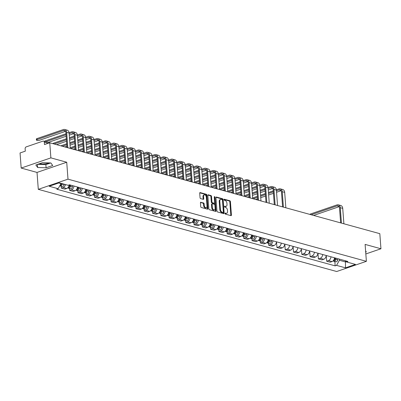 <?xml version="1.0" encoding="UTF-8"?>
<svg xmlns="http://www.w3.org/2000/svg" width="401" height="401" viewBox="0 0 401 401"><rect width="100%" height="100%" fill="white"/><g stroke="black" fill="none" stroke-linecap="round" stroke-linejoin="round"><path stroke-width="0.6" d="M225.011 213.497A0.551 0.341 71.1 0 0 225.417 214.119L230.956 215.648A0.782 0.486 71.1 0 0 231.156 215.643A0.782 0.486 71.1 0 0 231.422 215.046L230.415 201.638A0.782 0.486 71.1 0 0 229.838 200.751L224.294 199.227A0.551 0.341 71.1 0 0 224.375 200.269L225.091 200.465A2.511 1.554 71.1 0 1 226.941 203.307L227.021 204.425A2.511 1.554 71.1 0 1 226.169 206.34A2.511 1.554 71.1 0 1 225.532 206.35L224.816 206.149A0.551 0.341 71.1 0 0 224.896 207.192L225.613 207.392A2.511 1.554 71.1 0 1 227.462 210.234L227.542 211.352A2.511 1.554 71.1 0 1 226.69 213.267A2.511 1.554 71.1 0 1 226.054 213.272L225.337 213.076A0.551 0.341 71.1 0 0 225.011 213.497M48.917 162.901A6.231 1.905 -4.3 0 1 39.559 163.683M200.906 202.229A0.782 0.486 71.1 0 0 200.706 202.229A0.782 0.486 71.1 0 0 200.44 202.831L200.721 206.59A0.782 0.486 71.1 0 0 201.297 207.477L207.452 209.172A0.782 0.486 71.1 0 0 207.653 209.172A0.782 0.486 71.1 0 0 207.918 208.57L206.911 195.167A0.782 0.486 71.1 0 0 206.335 194.279L200.179 192.585A0.782 0.486 71.1 0 0 199.979 192.585A0.782 0.486 71.1 0 0 199.713 193.187L200.054 197.728A0.782 0.486 71.1 0 0 200.63 198.615L203.267 199.342A0.782 0.486 71.1 0 0 203.467 199.337A0.782 0.486 71.1 0 0 203.733 198.741L203.563 196.49A2.1 1.298 71.1 0 1 204.279 194.886A2.1 1.298 71.1 0 1 206.355 197.257L207.016 206.079A2.1 1.298 71.1 0 1 206.304 207.683A2.1 1.298 71.1 0 1 204.224 205.312L204.114 203.843A0.782 0.486 71.1 0 0 203.538 202.951L200.545 202.35M67.995 179.157L66.721 162.235L50.882 157.874L49.749 142.776L379.817 233.668L380.95 248.765L365.11 244.404L366.384 261.322L67.995 179.157L38.296 189.347L336.685 271.512L366.384 261.322M216.946 211.056A0.782 0.486 71.1 0 0 217.522 211.944L223.678 213.643A0.782 0.486 71.1 0 0 223.878 213.638A0.782 0.486 71.1 0 0 224.144 213.041L223.136 199.638A0.782 0.486 71.1 0 0 222.56 198.746L216.405 197.051A0.782 0.486 71.1 0 0 216.204 197.056A0.782 0.486 71.1 0 0 215.939 197.653L216.946 211.056M215.568 211.407L209.412 209.713A0.782 0.486 71.1 0 1 208.836 208.826L207.823 195.417A0.782 0.486 71.1 0 1 208.094 194.821A0.782 0.486 71.1 0 1 208.289 194.816L210.926 195.543A0.782 0.486 71.1 0 1 211.502 196.43L211.913 201.868A0.782 0.486 71.1 0 0 212.49 202.756L214.239 203.237A0.782 0.486 71.1 0 0 214.435 203.237A0.782 0.486 71.1 0 0 214.705 202.635L214.279 196.976A0.551 0.341 71.1 0 1 215.006 197.177L216.034 210.806A0.782 0.486 71.1 0 1 215.768 211.402A0.782 0.486 71.1 0 1 215.568 211.407M50.882 157.874L21.183 168.064L20.05 152.966L25.308 151.162L25.128 148.811A1.599 1.158 -74.6 0 1 26.205 146.886L43.012 141.117A1.599 1.158 -74.6 0 1 43.554 141.097L49.709 142.791M21.183 168.064L37.022 172.425L38.296 189.347M49.749 142.776L44.491 144.581L44.316 142.23A1.599 1.158 -74.6 0 0 43.554 141.097M365.827 253.953L380.95 248.765M330.97 256.805A3.674 2.662 105.4 0 1 328.499 260.6L332.008 261.567A3.674 2.662 -74.6 0 0 334.479 257.773M332.008 261.567L330.193 262.189L326.69 261.221L326.259 255.507M328.499 260.6L326.69 261.221M317.968 253.226L318.394 258.936L321.903 259.903L323.717 259.282A3.674 2.662 -74.6 0 0 326.188 255.487M322.68 254.525A3.674 2.662 105.4 0 1 320.209 258.314L318.394 258.936M309.677 250.941L310.103 256.655L313.612 257.622L315.427 257.001A3.674 2.662 -74.6 0 0 317.898 253.206M314.389 252.239A3.674 2.662 105.4 0 1 311.918 256.033L310.103 256.655M301.382 248.66L301.813 254.369L305.321 255.337L307.131 254.715A3.674 2.662 -74.6 0 0 309.607 250.921M306.098 249.953A3.674 2.662 105.4 0 1 303.627 253.748L301.813 254.369M293.091 246.374L293.522 252.089L297.031 253.056L298.84 252.435A3.674 2.662 -74.6 0 0 301.316 248.64M297.808 247.673A3.674 2.662 105.4 0 1 295.331 251.467L293.522 252.089M284.8 244.089L285.231 249.803L288.74 250.77L290.55 250.149A3.674 2.662 -74.6 0 0 293.021 246.354M289.517 245.387A3.674 2.662 105.4 0 1 287.041 249.181L285.231 249.803M276.51 241.808L276.941 247.522L280.444 248.49L282.259 247.868A3.674 2.662 -74.6 0 0 284.73 244.074M281.221 243.106A3.674 2.662 105.4 0 1 278.75 246.901L276.941 247.522M268.5 243.267L268.645 245.237L272.154 246.204L273.968 245.582A3.674 2.662 -74.6 0 0 276.439 241.788M272.931 240.821A3.674 2.662 105.4 0 1 270.459 244.615L268.645 245.237M260.209 240.986L260.354 242.956L263.863 243.923L265.678 243.302A3.674 2.662 -74.6 0 0 268.149 239.507M264.64 238.54A3.674 2.662 105.4 0 1 262.169 242.334L260.354 242.956M251.918 238.7L252.064 240.67L255.572 241.638L257.382 241.016A3.674 2.662 -74.6 0 0 259.858 237.222M256.349 236.254A3.674 2.662 105.4 0 1 253.878 240.049L252.064 240.67M243.623 236.42L243.773 238.389L247.282 239.357L249.091 238.735A3.674 2.662 -74.6 0 0 251.567 234.941M248.059 233.973A3.674 2.662 105.4 0 1 245.582 237.768L243.773 238.389M235.332 234.134L235.482 236.104L238.991 237.071L240.8 236.45A3.674 2.662 -74.6 0 0 243.272 232.655M239.768 231.688A3.674 2.662 105.4 0 1 237.292 235.482L235.482 236.104M227.041 231.853L227.192 233.823L230.695 234.791L232.51 234.169A3.674 2.662 -74.6 0 0 234.981 230.375M231.472 229.407A3.674 2.662 105.4 0 1 229.001 233.202L227.192 233.823M218.751 229.567L218.896 231.537L222.405 232.505L224.219 231.883A3.674 2.662 -74.6 0 0 226.69 228.089M223.182 227.121A3.674 2.662 105.4 0 1 220.71 230.916L218.896 231.537M210.46 227.287L210.605 229.257L214.114 230.224L215.928 229.603A3.674 2.662 -74.6 0 0 218.4 225.808M214.891 224.841A3.674 2.662 105.4 0 1 212.42 228.635L210.605 229.257M202.169 225.001L202.315 226.971L205.823 227.938L207.633 227.317A3.674 2.662 -74.6 0 0 210.109 223.522M206.6 222.555A3.674 2.662 105.4 0 1 204.129 226.349L202.315 226.971M193.873 222.72L194.024 224.69L197.533 225.658L199.342 225.036A3.674 2.662 -74.6 0 0 201.818 221.242M198.31 220.274A3.674 2.662 105.4 0 1 195.833 224.069L194.024 224.69M185.583 220.435L185.733 222.405L189.242 223.372L191.051 222.75A3.674 2.662 -74.6 0 0 193.523 218.956M190.019 217.989A3.674 2.662 105.4 0 1 187.543 221.783L185.733 222.405M177.292 218.154L177.442 220.124L180.946 221.091L182.761 220.47A3.674 2.662 -74.6 0 0 185.232 216.675M181.723 215.708A3.674 2.662 105.4 0 1 179.252 219.502L177.442 220.124M169.001 215.868L169.147 217.838L172.656 218.806L174.47 218.184A3.674 2.662 -74.6 0 0 176.941 214.39M173.433 213.422A3.674 2.662 105.4 0 1 170.961 217.217L169.147 217.838M160.711 213.588L160.856 215.558L164.365 216.525L166.179 215.903A3.674 2.662 -74.6 0 0 168.651 212.109M165.142 211.142A3.674 2.662 105.4 0 1 162.671 214.936L160.856 215.558M152.42 211.302L152.565 213.272L156.074 214.239L157.884 213.618A3.674 2.662 -74.6 0 0 160.36 209.823M156.851 208.856A3.674 2.662 105.4 0 1 154.38 212.65L152.565 213.272M144.124 209.021L144.275 210.991L147.784 211.959L149.593 211.337A3.674 2.662 -74.6 0 0 152.069 207.543M148.56 206.575A3.674 2.662 105.4 0 1 146.084 210.37L144.275 210.991M135.834 206.736L135.984 208.705L139.493 209.673L141.302 209.051A3.674 2.662 -74.6 0 0 143.774 205.257M140.27 204.289A3.674 2.662 105.4 0 1 137.794 208.084L135.984 208.705M127.543 204.455L127.693 206.425L131.197 207.392L133.012 206.771A3.674 2.662 -74.6 0 0 135.483 202.976M131.974 202.009A3.674 2.662 105.4 0 1 129.503 205.803L127.693 206.425M119.252 202.169L119.398 204.139L122.906 205.106L124.721 204.485A3.674 2.662 -74.6 0 0 127.192 200.69M123.683 199.723A3.674 2.662 105.4 0 1 121.212 203.518L119.398 204.139M110.962 199.888L111.107 201.858L114.616 202.826L116.43 202.204A3.674 2.662 -74.6 0 0 118.902 198.41M115.393 197.442A3.674 2.662 105.4 0 1 112.922 201.237L111.107 201.858M102.671 197.603L102.816 199.573L106.325 200.54L108.135 199.919A3.674 2.662 -74.6 0 0 110.611 196.124M107.102 195.157A3.674 2.662 105.4 0 1 104.631 198.951L102.816 199.573M94.375 195.322L94.526 197.292L98.034 198.259L99.844 197.638A3.674 2.662 -74.6 0 0 102.32 193.843M98.811 192.876A3.674 2.662 105.4 0 1 96.335 196.67L94.526 197.292M86.085 193.036L86.235 195.006L89.744 195.974L91.553 195.352A3.674 2.662 -74.6 0 0 94.024 191.558M90.521 190.59A3.674 2.662 105.4 0 1 88.045 194.385L86.235 195.006M77.794 190.756L77.944 192.726L81.448 193.693L83.263 193.071A3.674 2.662 -74.6 0 0 85.734 189.277M82.225 188.31A3.674 2.662 105.4 0 1 79.754 192.104L77.944 192.726M69.503 188.47L69.649 190.44L73.157 191.407L74.972 190.786A3.674 2.662 -74.6 0 0 77.443 186.991M73.934 186.024A3.674 2.662 105.4 0 1 71.463 189.818L69.649 190.44M61.213 186.189L61.358 188.159L64.867 189.127L66.681 188.505A3.674 2.662 -74.6 0 0 69.132 184.946M65.518 184.57A3.674 2.662 105.4 0 1 63.173 187.538L61.358 188.159M339.311 259.101L339.396 260.274L345.512 261.958L346.243 261.708M345.441 261.021L345.482 267.838L336.554 265.377L339.396 260.274M345.035 260.68L346.529 261.953L355.461 264.414L345.482 267.838M58.731 182.991L60.992 183.613L58.15 188.716L56.752 189.192L335.156 265.858L336.554 265.377M58.15 188.716L49.218 186.254L59.198 182.831L68.13 185.292L69.523 184.811L347.928 261.472L346.529 261.953M365.687 252.079L366.298 251.868L365.597 250.886M66.721 162.235L37.022 172.425M35.834 164.961L37.654 167.508L46.095 167.788L52.711 165.518L50.892 162.966L42.456 162.691L35.834 164.961M60.992 183.613L60.972 183.317M334.83 261.532L335.156 265.858M37.669 164.33L45.854 164.6L50.636 162.961M37.423 164.415L37.654 167.508M45.854 164.6L46.095 167.788M225.016 213.357L225.457 213.477A2.511 1.554 71.1 0 0 226.094 213.467L226.69 213.267M226.169 206.34L225.573 206.545A2.511 1.554 71.1 0 1 224.941 206.55L224.495 206.43M230.791 215.598A0.782 0.486 71.1 0 0 230.831 215.247L229.823 201.843A0.782 0.486 71.1 0 0 229.242 200.956L223.974 199.503M223.512 213.593A0.782 0.486 71.1 0 0 223.552 213.242L222.545 199.838A0.782 0.486 71.1 0 0 221.969 198.951L215.979 197.302M223.026 212.44A0.551 0.341 71.1 0 0 223.352 212.019L222.47 200.254A0.551 0.341 71.1 0 0 222.064 199.633L221.307 199.422A2.511 1.554 71.1 0 0 220.67 199.432A2.511 1.554 71.1 0 0 219.818 201.347L220.425 209.387A2.511 1.554 71.1 0 0 222.269 212.234L223.026 212.44L222.435 212.645A0.551 0.341 71.1 0 0 222.685 212.56M220.67 199.432L220.079 199.638A2.511 1.554 71.1 0 0 219.222 201.553L219.818 201.347M222.435 212.645L221.678 212.435A2.511 1.554 71.1 0 1 219.828 209.593L219.222 201.553M207.868 195.066L210.33 195.748L210.926 195.543M214.435 203.237L213.843 203.437A0.782 0.486 71.1 0 1 213.643 203.442L211.898 202.961A0.782 0.486 71.1 0 1 211.317 202.074L210.911 196.635A0.782 0.486 71.1 0 0 210.33 195.748M215.397 211.362A0.782 0.486 71.1 0 0 215.437 211.011L214.415 197.382A0.551 0.341 71.1 0 0 214.279 196.981M212.335 207.507A2.1 1.298 71.1 0 0 214.415 209.878A2.1 1.298 71.1 0 0 215.126 208.279L214.896 205.167A0.782 0.486 71.1 0 0 214.314 204.279L212.57 203.798A0.782 0.486 71.1 0 0 212.37 203.803A0.782 0.486 71.1 0 0 212.104 204.4L212.335 207.507L211.743 207.713A2.1 1.298 71.1 0 0 213.818 210.084L214.415 209.878M211.974 204.004A0.782 0.486 71.1 0 0 211.778 204.004A0.782 0.486 71.1 0 0 211.507 204.605L212.104 204.4M211.743 207.713L211.507 204.605M206.304 207.683L205.708 207.883A2.1 1.298 71.1 0 1 203.633 205.518L203.523 204.044A0.782 0.486 71.1 0 0 202.946 203.157L200.48 202.48M204.279 194.886L203.683 195.092A2.1 1.298 71.1 0 0 202.971 196.69L203.563 196.49M203.096 199.297A0.782 0.486 71.1 0 0 203.137 198.946L202.971 196.69M207.287 209.127A0.782 0.486 71.1 0 0 207.327 208.776L206.32 195.372A0.782 0.486 71.1 0 0 205.743 194.485L199.753 192.836M335.066 257.933L334.915 259.086A2 1.449 105.4 0 1 332.95 261.016M335.231 257.978L335.056 259.332A0.957 0.692 105.4 0 1 334.514 260.199M335.968 258.179L335.817 259.337A2 1.449 105.4 0 1 333.817 261.257A2 1.449 105.4 0 1 333.396 261.026M337.883 258.71L337.732 259.863A2 1.449 105.4 0 1 335.732 261.783L333.817 261.257M309.983 214.43L309.983 214.435A1.84 0.561 -4.3 0 1 310.595 213.954L310.645 214.62M311.176 214.766L337.071 205.878A2.997 2.17 105.4 0 1 338.078 205.833A2.997 2.17 105.4 0 1 339.512 207.959L340.634 222.876M343.888 223.773L342.73 208.37A4.035 2.922 -74.6 0 0 340.8 205.507L338.354 204.836A4.035 2.922 -74.6 0 0 336.995 204.891L310.595 213.954M341.441 223.101L340.284 207.693A4.035 2.922 -74.6 0 0 338.354 204.836M313.622 215.437L339.131 206.685M268.735 239.668L268.585 240.821A2 1.449 105.4 0 1 266.615 242.75M268.896 239.713L268.725 241.066A0.957 0.692 105.4 0 1 268.184 241.933M269.637 239.913L269.487 241.071A2 1.449 105.4 0 1 267.487 242.991A2 1.449 105.4 0 1 267.066 242.76M271.552 240.445L271.402 241.597A2 1.449 105.4 0 1 269.402 243.517L267.487 242.991M260.439 237.382L260.294 238.54A2 1.449 105.4 0 1 258.324 240.465M260.605 237.427L260.429 238.785A0.957 0.692 105.4 0 1 259.893 239.648M261.347 237.633L261.196 238.79A2 1.449 105.4 0 1 259.196 240.705A2 1.449 105.4 0 1 258.77 240.48M263.257 238.159L263.111 239.317A2 1.449 105.4 0 1 261.111 241.232L259.196 240.705M252.149 235.101L252.003 236.254A2 1.449 105.4 0 1 250.034 238.184M252.314 235.146L252.139 236.5A0.957 0.692 105.4 0 1 251.602 237.367M253.056 235.347L252.906 236.505A2 1.449 105.4 0 1 250.906 238.425A2 1.449 105.4 0 1 250.48 238.194M254.966 235.878L254.82 237.031A2 1.449 105.4 0 1 252.815 238.951L250.906 238.425M243.858 232.816L243.708 233.973A2 1.449 105.4 0 1 241.743 235.898M244.024 232.861L243.848 234.219A0.957 0.692 105.4 0 1 243.307 235.081M244.76 233.066L244.615 234.224A2 1.449 105.4 0 1 242.615 236.139A2 1.449 105.4 0 1 242.189 235.913M246.675 233.593L246.525 234.75A2 1.449 105.4 0 1 244.525 236.665L242.615 236.139M235.567 230.535L235.417 231.688A2 1.449 105.4 0 1 233.452 233.618M235.733 230.58L235.557 231.933A0.957 0.692 105.4 0 1 235.016 232.801M236.47 230.781L236.319 231.938A2 1.449 105.4 0 1 234.319 233.858A2 1.449 105.4 0 1 233.898 233.628M238.384 231.312L238.234 232.465A2 1.449 105.4 0 1 236.234 234.385L234.319 233.858M227.277 228.249L227.126 229.407A2 1.449 105.4 0 1 225.156 231.332M227.442 228.294L227.267 229.653A0.957 0.692 105.4 0 1 226.725 230.515M228.179 228.5L228.029 229.658A2 1.449 105.4 0 1 226.029 231.572A2 1.449 105.4 0 1 225.608 231.347M230.094 229.026L229.943 230.184A2 1.449 105.4 0 1 227.943 232.099L226.029 231.572M218.986 225.969L218.836 227.121A2 1.449 105.4 0 1 216.866 229.051M219.146 226.014L218.976 227.367A0.957 0.692 105.4 0 1 218.435 228.234M219.888 226.214L219.738 227.372A2 1.449 105.4 0 1 217.738 229.292A2 1.449 105.4 0 1 217.317 229.061M221.803 226.745L221.653 227.898A2 1.449 105.4 0 1 219.653 229.818L217.738 229.292M210.69 223.683L210.545 224.841A2 1.449 105.4 0 1 208.575 226.765M210.856 223.728L210.68 225.086A0.957 0.692 105.4 0 1 210.144 225.948M211.598 223.933L211.447 225.091A2 1.449 105.4 0 1 209.447 227.006A2 1.449 105.4 0 1 209.021 226.781M213.507 224.46L213.362 225.618A2 1.449 105.4 0 1 211.362 227.532L209.447 227.006M202.4 221.402L202.254 222.555A2 1.449 105.4 0 1 200.284 224.485M202.565 221.447L202.39 222.801A0.957 0.692 105.4 0 1 201.853 223.668M203.307 221.648L203.157 222.806A2 1.449 105.4 0 1 201.157 224.725A2 1.449 105.4 0 1 200.731 224.495M205.217 222.179L205.071 223.332A2 1.449 105.4 0 1 203.066 225.252L201.157 224.725M194.109 219.116L193.959 220.274A2 1.449 105.4 0 1 191.994 222.199M194.274 219.162L194.099 220.52A0.957 0.692 105.4 0 1 193.558 221.382M195.011 219.367L194.866 220.525A2 1.449 105.4 0 1 192.866 222.44A2 1.449 105.4 0 1 192.44 222.214M196.926 219.893L196.776 221.051A2 1.449 105.4 0 1 194.776 222.966L192.866 222.44M185.818 216.836L185.668 217.989A2 1.449 105.4 0 1 183.703 219.918M185.984 216.881L185.808 218.234A0.957 0.692 105.4 0 1 185.267 219.101M186.721 217.081L186.57 218.239A2 1.449 105.4 0 1 184.57 220.159A2 1.449 105.4 0 1 184.149 219.928M188.635 217.613L188.485 218.766A2 1.449 105.4 0 1 186.485 220.685L184.57 220.159M177.528 214.55L177.377 215.708A2 1.449 105.4 0 1 175.407 217.633M177.693 214.595L177.518 215.954A0.957 0.692 105.4 0 1 176.976 216.816M178.43 214.801L178.28 215.959A2 1.449 105.4 0 1 176.28 217.873A2 1.449 105.4 0 1 175.859 217.648M180.345 215.327L180.194 216.485A2 1.449 105.4 0 1 178.194 218.4L176.28 217.873M169.237 212.269L169.087 213.422A2 1.449 105.4 0 1 167.117 215.352M169.402 212.314L169.227 213.668A0.957 0.692 105.4 0 1 168.686 214.535M170.139 212.515L169.989 213.673A2 1.449 105.4 0 1 167.989 215.593A2 1.449 105.4 0 1 167.568 215.362M172.054 213.046L171.904 214.199A2 1.449 105.4 0 1 169.904 216.119L167.989 215.593M160.941 209.984L160.796 211.142A2 1.449 105.4 0 1 158.826 213.066M161.107 210.029L160.931 211.387A0.957 0.692 105.4 0 1 160.395 212.249M161.849 210.234L161.698 211.392A2 1.449 105.4 0 1 159.698 213.307A2 1.449 105.4 0 1 159.272 213.081M163.758 210.761L163.613 211.918A2 1.449 105.4 0 1 161.613 213.833L159.698 213.307M276.444 190.781L279.031 189.899A2.997 2.17 105.4 0 1 280.038 189.853A2.997 2.17 105.4 0 1 281.472 191.979L282.59 206.896M285.843 207.788L284.685 192.385A4.035 2.922 -74.6 0 0 282.76 189.523L280.314 188.851A4.035 2.922 -74.6 0 0 278.956 188.911L276.364 189.798M283.402 207.116L282.244 191.713A4.035 2.922 -74.6 0 0 280.314 188.851M273.266 190.861L268.454 192.515M265.352 193.578L260.54 195.227M257.437 196.295L252.625 197.944M253.136 198.781L257.507 197.282M260.615 196.214L265.427 194.565M268.53 193.498L273.342 191.848M255.577 199.457L257.622 198.756M260.725 197.688L265.537 196.039M268.64 194.971L273.452 193.322M276.56 192.254L281.091 190.701M268.154 188.5L270.735 187.613A2.997 2.17 105.4 0 1 271.748 187.568A2.997 2.17 105.4 0 1 273.176 189.693L274.299 204.61M277.552 205.507L276.394 190.104A4.035 2.922 -74.6 0 0 274.469 187.242L272.023 186.57A4.035 2.922 -74.6 0 0 270.665 186.625L268.074 187.518M275.111 204.836L273.948 189.427A4.035 2.922 -74.6 0 0 272.023 186.57M264.976 188.58L260.164 190.229M257.061 191.297L252.249 192.946M249.141 194.014L244.334 195.663M244.841 196.5L249.216 194.996M252.324 193.934L257.131 192.28M260.239 191.217L265.051 189.568M247.287 197.172L249.327 196.47M252.435 195.407L257.247 193.758M260.349 192.691L265.161 191.041M268.264 189.974L272.8 188.42M259.863 186.214L262.444 185.332A2.997 2.17 105.4 0 1 263.457 185.287A2.997 2.17 105.4 0 1 264.886 187.412L266.008 202.33M269.261 203.222L268.104 187.818A4.035 2.922 -74.6 0 0 266.174 184.956L263.733 184.285A4.035 2.922 -74.6 0 0 262.369 184.345L259.778 185.232M266.815 202.55L265.657 187.147A4.035 2.922 -74.6 0 0 263.733 184.285M256.685 186.295L251.873 187.944M248.765 189.011L243.958 190.66M240.851 191.728L236.044 193.377M236.55 194.214L240.926 192.716M244.034 191.648L248.841 189.999M251.948 188.931L256.755 187.282M238.996 194.891L241.036 194.189M244.144 193.122L248.951 191.472M252.059 190.405L256.871 188.756M259.973 187.688L264.51 186.134M251.572 183.934L254.154 183.046A2.997 2.17 105.4 0 1 255.161 183.001A2.997 2.17 105.4 0 1 256.595 185.127L257.718 200.044M260.971 200.941L259.813 185.538A4.035 2.922 -74.6 0 0 257.883 182.676L255.437 181.999A4.035 2.922 -74.6 0 0 254.079 182.059L251.487 182.951M258.525 200.269L257.367 184.861A4.035 2.922 -74.6 0 0 255.437 181.999M248.389 184.014L243.582 185.663M240.475 186.731L235.668 188.38M232.56 189.447L227.753 191.097M228.259 191.934L232.635 190.43M235.743 189.367L240.55 187.713M243.658 186.65L248.465 185.001M230.705 192.605L232.745 191.904M235.853 190.841L240.66 189.192M243.768 188.124L248.575 186.475M251.683 185.407L256.219 183.853M243.282 181.648L245.863 180.766A2.997 2.17 105.4 0 1 246.871 180.721A2.997 2.17 105.4 0 1 248.304 182.846L249.427 197.763M252.68 198.655L251.522 183.252A4.035 2.922 -74.6 0 0 249.592 180.39L247.146 179.718A4.035 2.922 -74.6 0 0 245.788 179.778L243.196 180.666M250.234 197.984L249.076 182.58A4.035 2.922 -74.6 0 0 247.146 179.718M240.099 181.728L235.292 183.377M232.184 184.445L227.377 186.094M224.269 187.162L219.457 188.811M219.969 189.648L224.344 188.149M227.447 187.082L232.259 185.432M235.367 184.365L240.174 182.716M222.415 190.325L224.455 189.623M227.562 188.555L232.369 186.906M235.477 185.838L240.284 184.189M243.392 183.122L247.923 181.568M234.991 179.367L237.572 178.48A2.997 2.17 105.4 0 1 238.58 178.435A2.997 2.17 105.4 0 1 240.014 180.56L241.136 195.477M244.389 196.375L243.232 180.971A4.035 2.922 -74.6 0 0 241.302 178.109L238.856 177.432A4.035 2.922 -74.6 0 0 237.497 177.493L234.906 178.385M241.943 195.703L240.785 180.295A4.035 2.922 -74.6 0 0 238.856 177.432M231.808 179.447L227.001 181.097M223.893 182.164L219.081 183.813M215.979 184.881L211.167 186.53M211.678 187.367L216.054 185.863M219.157 184.801L223.969 183.147M227.071 182.084L231.883 180.435M214.124 188.039L216.164 187.337M219.267 186.275L224.079 184.625M227.187 183.558L231.994 181.909M235.101 180.841L239.633 179.287M226.695 177.082L229.282 176.199A2.997 2.17 105.4 0 1 230.289 176.154A2.997 2.17 105.4 0 1 231.723 178.28L232.841 193.197M236.094 194.089L234.936 178.686A4.035 2.922 -74.6 0 0 233.011 175.823L230.565 175.152A4.035 2.922 -74.6 0 0 229.207 175.212L226.615 176.099M233.653 193.417L232.495 178.014A4.035 2.922 -74.6 0 0 230.565 175.152M223.517 177.162L218.705 178.811M215.603 179.879L210.791 181.528M207.688 182.595L202.876 184.244M203.387 185.082L207.758 183.583M210.866 182.515L215.678 180.866M218.781 179.798L223.593 178.149M205.828 185.758L207.873 185.056M210.976 183.989L215.788 182.34M218.891 181.272L223.703 179.623M226.811 178.555L231.342 177.001M218.405 174.801L220.986 173.914A2.997 2.17 105.4 0 1 221.999 173.869A2.997 2.17 105.4 0 1 223.427 175.994L224.55 190.911M227.803 191.808L226.645 176.405A4.035 2.922 -74.6 0 0 224.72 173.543L222.274 172.866A4.035 2.922 -74.6 0 0 220.916 172.926L218.324 173.818M225.362 191.137L224.199 175.728A4.035 2.922 -74.6 0 0 222.274 172.866M215.227 174.881L210.415 176.53M207.312 177.598L202.5 179.247M199.392 180.315L194.585 181.964M195.092 182.801L199.467 181.297M202.575 180.234L207.382 178.58M210.49 177.518L215.302 175.864M197.538 183.473L199.578 182.771M202.685 181.708L207.497 180.059M210.6 178.991L215.412 177.342M218.515 176.275L223.051 174.721M210.114 172.515L212.695 171.633A2.997 2.17 105.4 0 1 213.708 171.588A2.997 2.17 105.4 0 1 215.136 173.713L216.259 188.63M219.512 189.523L218.355 174.119A4.035 2.922 -74.6 0 0 216.425 171.257L213.984 170.585A4.035 2.922 -74.6 0 0 212.62 170.646L210.029 171.533M217.066 188.851L215.908 173.448A4.035 2.922 -74.6 0 0 213.984 170.585M206.936 172.595L202.124 174.245M199.016 175.312L194.209 176.961M191.102 178.029L186.295 179.678M186.801 180.515L191.177 179.016M194.285 177.949L199.091 176.3M202.199 175.232L207.006 173.583M189.247 181.192L191.287 180.49M194.395 179.422L199.202 177.773M202.31 176.706L207.122 175.057M210.224 173.989L214.761 172.435M201.823 170.235L204.405 169.347A2.997 2.17 105.4 0 1 205.412 169.302A2.997 2.17 105.4 0 1 206.846 171.427L207.969 186.345M211.222 187.242L210.064 171.839A4.035 2.922 -74.6 0 0 208.134 168.976L205.688 168.3A4.035 2.922 -74.6 0 0 204.33 168.36L201.738 169.252M208.776 186.57L207.618 171.162A4.035 2.922 -74.6 0 0 205.688 168.3M198.64 170.315L193.833 171.964M190.726 173.031L185.919 174.681M182.811 175.748L178.004 177.397M178.51 178.234L182.886 176.731M185.994 175.668L190.801 174.014M193.909 172.951L198.716 171.297M180.956 178.906L182.996 178.204M186.104 177.142L190.911 175.488M194.019 174.425L198.826 172.776M201.934 171.708L206.47 170.154M193.533 167.949L196.114 167.067A2.997 2.17 105.4 0 1 197.122 167.022A2.997 2.17 105.4 0 1 198.555 169.147L199.678 184.064M202.931 184.956L201.773 169.553A4.035 2.922 -74.6 0 0 199.843 166.691L197.397 166.019A4.035 2.922 -74.6 0 0 196.039 166.079L193.447 166.966M200.485 184.285L199.327 168.881A4.035 2.922 -74.6 0 0 197.397 166.019M190.35 168.029L185.543 169.678M182.435 170.746L177.628 172.395M174.52 173.463L169.708 175.112M170.219 175.949L174.595 174.45M177.698 173.382L182.51 171.733M185.618 170.666L190.425 169.016M172.666 176.625L174.706 175.924M177.813 174.856L182.62 173.207M185.728 172.139L190.535 170.49M193.643 169.422L198.174 167.869M185.242 165.668L187.823 164.781A2.997 2.17 105.4 0 1 188.831 164.736A2.997 2.17 105.4 0 1 190.264 166.861L191.387 181.778M194.64 182.676L193.482 167.272A4.035 2.922 -74.6 0 0 191.553 164.41L189.107 163.733A4.035 2.922 -74.6 0 0 187.748 163.793L185.157 164.686M192.194 182.004L191.036 166.595A4.035 2.922 -74.6 0 0 189.107 163.733M182.059 165.748L177.252 167.397M174.144 168.465L169.332 170.114M166.23 171.182L161.418 172.831M161.929 173.668L166.305 172.164M169.407 171.102L174.219 169.448M177.322 168.385L182.134 166.731M164.375 174.34L166.415 173.638M169.518 172.575L174.33 170.921M177.437 169.859L182.244 168.209M185.352 167.142L189.884 165.588M176.946 163.382L179.533 162.5A2.997 2.17 105.4 0 1 180.54 162.455A2.997 2.17 105.4 0 1 181.974 164.58L183.092 179.498M186.35 180.39L185.187 164.986A4.035 2.922 -74.6 0 0 183.262 162.124L180.816 161.453A4.035 2.922 -74.6 0 0 179.458 161.513L176.866 162.4M183.904 179.718L182.746 164.315A4.035 2.922 -74.6 0 0 180.816 161.453M173.768 163.463L168.961 165.112M165.854 166.179L161.042 167.829M157.939 168.896L153.127 170.545M153.638 171.382L158.009 169.884M161.117 168.816L165.929 167.167M169.032 166.099L173.844 164.45M156.079 172.059L158.124 171.357M161.227 170.29L166.039 168.641M169.142 167.573L173.954 165.924M177.062 164.856L181.593 163.302M168.656 161.102L171.237 160.215A2.997 2.17 105.4 0 1 172.25 160.169A2.997 2.17 105.4 0 1 173.678 162.295L174.801 177.212M178.054 178.109L176.896 162.706A4.035 2.922 -74.6 0 0 174.971 159.844L172.525 159.167A4.035 2.922 -74.6 0 0 171.167 159.227L168.575 160.119M175.613 177.432L174.45 162.029A4.035 2.922 -74.6 0 0 172.525 159.167M165.478 161.182L160.666 162.831M157.563 163.899L152.751 165.548M149.643 166.615L144.836 168.265M145.342 169.102L149.718 167.598M152.826 166.535L157.633 164.881M160.741 163.819L165.553 162.164M147.789 169.773L149.829 169.072M152.936 168.009L157.748 166.355M160.851 165.292L165.663 163.643M168.766 162.575L173.302 161.022M160.365 158.816L162.946 157.934A2.997 2.17 105.4 0 1 163.959 157.889A2.997 2.17 105.4 0 1 165.387 160.014L166.51 174.931M169.763 175.823L168.605 160.42A4.035 2.922 -74.6 0 0 166.676 157.558L164.235 156.886A4.035 2.922 -74.6 0 0 162.871 156.946L160.28 157.834M167.317 175.152L166.159 159.748A4.035 2.922 -74.6 0 0 164.235 156.886M157.187 158.896L152.375 160.545M149.267 161.613L144.46 163.262M141.352 164.33L136.546 165.979M137.052 166.816L141.428 165.317M144.535 164.25L149.342 162.6M152.45 161.533L157.257 159.884M139.498 167.493L141.538 166.791M144.646 165.723L149.453 164.074M152.56 163.006L157.372 161.357M160.475 160.29L165.011 158.736M152.651 207.703L152.505 208.856A2 1.449 105.4 0 1 150.535 210.786M152.816 207.748L152.641 209.101A0.957 0.692 105.4 0 1 152.104 209.969M153.558 207.949L153.408 209.106A2 1.449 105.4 0 1 151.408 211.026A2 1.449 105.4 0 1 150.982 210.796M155.468 208.48L155.322 209.633A2 1.449 105.4 0 1 153.317 211.553L151.408 211.026M152.074 156.535L154.656 155.648A2.997 2.17 105.4 0 1 155.663 155.603A2.997 2.17 105.4 0 1 157.097 157.728L158.22 172.646M161.473 173.543L160.315 158.139A4.035 2.922 -74.6 0 0 158.385 155.277L155.939 154.601A4.035 2.922 -74.6 0 0 154.58 154.661L151.989 155.553M159.027 172.866L157.869 157.463A4.035 2.922 -74.6 0 0 155.939 154.601M148.891 156.616L144.084 158.265M140.977 159.332L136.17 160.981M133.062 162.049L128.255 163.698M128.761 164.535L133.137 163.032M136.245 161.969L141.052 160.315M144.16 159.252L148.966 157.598M131.207 165.207L133.247 164.505M136.355 163.443L141.162 161.788M144.27 160.726L149.077 159.077M152.185 158.009L156.721 156.455M144.36 205.417L144.21 206.575A2 1.449 105.4 0 1 142.245 208.5M144.525 205.462L144.35 206.821A0.957 0.692 105.4 0 1 143.809 207.683M145.262 205.668L145.117 206.826A2 1.449 105.4 0 1 143.117 208.741A2 1.449 105.4 0 1 142.691 208.515M147.177 206.194L147.027 207.352A2 1.449 105.4 0 1 145.027 209.267L143.117 208.741M143.784 154.25L146.365 153.367A2.997 2.17 105.4 0 1 147.373 153.322A2.997 2.17 105.4 0 1 148.806 155.448L149.929 170.365M153.182 171.257L152.024 155.854A4.035 2.922 -74.6 0 0 150.094 152.992L147.648 152.32A4.035 2.922 -74.6 0 0 146.29 152.38L143.698 153.267M150.736 170.585L149.578 155.182A4.035 2.922 -74.6 0 0 147.648 152.32M140.601 154.33L135.794 155.979M132.686 157.047L127.879 158.696M124.771 159.763L119.964 161.413M120.47 162.25L124.846 160.751M127.949 159.683L132.761 158.034M135.869 156.966L140.676 155.317M122.917 162.926L124.957 162.225M128.064 161.157L132.871 159.508M135.979 158.44L140.786 156.791M143.894 155.723L148.425 154.169M136.069 203.137L135.919 204.289A2 1.449 105.4 0 1 133.954 206.219M136.235 203.182L136.059 204.535A0.957 0.692 105.4 0 1 135.518 205.402M136.972 203.382L136.821 204.54A2 1.449 105.4 0 1 134.821 206.46A2 1.449 105.4 0 1 134.4 206.229M138.886 203.914L138.736 205.066A2 1.449 105.4 0 1 136.736 206.986L134.821 206.46M135.493 151.969L138.074 151.082A2.997 2.17 105.4 0 1 139.082 151.037A2.997 2.17 105.4 0 1 140.515 153.162L141.638 168.079M144.891 168.976L143.733 153.573A4.035 2.922 -74.6 0 0 141.804 150.711L139.358 150.034A4.035 2.922 -74.6 0 0 137.999 150.094L135.408 150.987M142.445 168.3L141.287 152.896A4.035 2.922 -74.6 0 0 139.358 150.034M132.31 152.049L127.503 153.698M124.395 154.766L119.588 156.415M116.48 157.478L111.668 159.132M112.18 159.969L116.556 158.465M119.658 157.403L124.47 155.748M127.573 154.686L132.385 153.032M114.626 160.641L116.666 159.939M119.769 158.876L124.581 157.222M127.688 156.159L132.495 154.51M135.603 153.443L140.134 151.889M127.779 200.851L127.628 202.009A2 1.449 105.4 0 1 125.658 203.934M127.944 200.896L127.769 202.254A0.957 0.692 105.4 0 1 127.227 203.117M128.681 201.101L128.531 202.259A2 1.449 105.4 0 1 126.531 204.174A2 1.449 105.4 0 1 126.109 203.949M130.596 201.628L130.445 202.786A2 1.449 105.4 0 1 128.445 204.7L126.531 204.174M127.197 149.683L129.784 148.801A2.997 2.17 105.4 0 1 130.791 148.756A2.997 2.17 105.4 0 1 132.225 150.881L133.343 165.798M136.601 166.691L135.438 151.287A4.035 2.922 -74.6 0 0 133.513 148.425L131.067 147.753A4.035 2.922 -74.6 0 0 129.708 147.814L127.117 148.701M134.155 166.019L132.997 150.616A4.035 2.922 -74.6 0 0 131.067 147.753M124.019 149.763L119.212 151.413M116.105 152.48L111.293 154.129M108.19 155.197L103.378 156.846M103.889 157.683L108.26 156.184M111.368 155.117L116.18 153.468M119.282 152.4L124.094 150.751M106.33 158.36L108.375 157.658M111.478 156.59L116.29 154.941M119.393 153.874L124.205 152.225M127.312 151.157L131.844 149.603M119.488 198.57L119.338 199.723A2 1.449 105.4 0 1 117.368 201.653M119.653 198.615L119.478 199.969A0.957 0.692 105.4 0 1 118.937 200.836M120.39 198.816L120.24 199.974A2 1.449 105.4 0 1 118.24 201.893A2 1.449 105.4 0 1 117.819 201.663M122.305 199.347L122.155 200.5A2 1.449 105.4 0 1 120.155 202.42L118.24 201.893M118.907 147.403L121.488 146.515A2.997 2.17 105.4 0 1 122.5 146.47A2.997 2.17 105.4 0 1 123.929 148.596L125.052 163.513M128.305 164.41L127.147 149.007A4.035 2.922 -74.6 0 0 125.222 146.144L122.776 145.468A4.035 2.922 -74.6 0 0 121.418 145.528L118.826 146.42M125.864 163.733L124.706 148.33A4.035 2.922 -74.6 0 0 122.776 145.468M115.729 147.483L110.917 149.132M107.814 150.2L103.002 151.849M99.894 152.911L95.087 154.565M95.593 155.403L99.969 153.899M103.077 152.836L107.884 151.182M110.992 150.119L115.804 148.465M98.039 156.074L100.08 155.372M103.187 154.31L107.999 152.656M111.102 151.593L115.914 149.944M119.017 148.876L123.553 147.322M111.192 196.284L111.047 197.442A2 1.449 105.4 0 1 109.077 199.367M111.358 196.33L111.182 197.688A0.957 0.692 105.4 0 1 110.646 198.55M112.1 196.535L111.949 197.688A2 1.449 105.4 0 1 109.949 199.608A2 1.449 105.4 0 1 109.523 199.382M114.009 197.061L113.864 198.219A2 1.449 105.4 0 1 111.864 200.134L109.949 199.608M110.616 145.117L113.197 144.235A2.997 2.17 105.4 0 1 114.21 144.19A2.997 2.17 105.4 0 1 115.638 146.315L116.761 161.232M120.014 162.124L118.856 146.721A4.035 2.922 -74.6 0 0 116.927 143.859L114.486 143.187A4.035 2.922 -74.6 0 0 113.122 143.247L110.531 144.134M117.568 161.453L116.41 146.049A4.035 2.922 -74.6 0 0 114.486 143.187M107.438 145.197L102.626 146.846M99.518 147.914L94.711 149.563M91.603 150.631L86.796 152.28M87.303 153.117L91.679 151.618M94.786 150.55L99.593 148.901M102.701 147.834L107.508 146.185M89.749 153.794L91.789 153.092M94.897 152.024L99.704 150.375M102.811 149.307L107.623 147.658M110.726 146.591L115.262 145.037M102.902 194.004L102.756 195.157A2 1.449 105.4 0 1 100.786 197.086M103.067 194.049L102.892 195.402A0.957 0.692 105.4 0 1 102.355 196.269M103.809 194.249L103.659 195.407A2 1.449 105.4 0 1 101.659 197.327A2 1.449 105.4 0 1 101.232 197.097M105.719 194.776L105.573 195.934A2 1.449 105.4 0 1 103.568 197.853L101.659 197.327M102.325 142.836L104.907 141.949A2.997 2.17 105.4 0 1 105.914 141.904A2.997 2.17 105.4 0 1 107.348 144.029L108.471 158.946M111.724 159.844L110.566 144.44A4.035 2.922 -74.6 0 0 108.636 141.578L106.19 140.901A4.035 2.922 -74.6 0 0 104.831 140.962L102.24 141.854M109.278 159.167L108.12 143.764A4.035 2.922 -74.6 0 0 106.19 140.901M99.142 142.916L94.335 144.566M91.227 145.633L86.421 147.282M83.313 148.345L78.506 149.999M79.012 150.836L83.388 149.332M86.496 148.27L91.303 146.616M94.41 145.553L99.217 143.899M81.458 151.508L83.498 150.806M86.606 149.743L91.413 148.089M94.521 147.027L99.328 145.378M102.435 144.31L106.972 142.756M94.611 191.718L94.461 192.876A2 1.449 105.4 0 1 92.496 194.801M94.776 191.763L94.601 193.122A0.957 0.692 105.4 0 1 94.06 193.984M95.513 191.969L95.368 193.122A2 1.449 105.4 0 1 93.368 195.041A2 1.449 105.4 0 1 92.942 194.816M97.428 192.495L97.278 193.653A2 1.449 105.4 0 1 95.278 195.568L93.368 195.041M94.034 140.55L96.616 139.668A2.997 2.17 105.4 0 1 97.623 139.623A2.997 2.17 105.4 0 1 99.057 141.748L100.18 156.666M103.433 157.558L102.275 142.155A4.035 2.922 -74.6 0 0 100.345 139.292L97.899 138.621A4.035 2.922 -74.6 0 0 96.541 138.681L93.949 139.568M100.987 156.886L99.829 141.483A4.035 2.922 -74.6 0 0 97.899 138.621M90.852 140.631L86.045 142.28M82.937 143.347L78.13 144.997M75.022 146.064L70.215 147.713M70.721 148.55L75.097 147.052M78.2 145.984L83.012 144.335M86.12 143.267L90.927 141.618M73.167 149.227L75.208 148.525M78.315 147.458L83.122 145.809M86.23 144.741L91.037 143.092M94.145 142.024L98.676 140.47M86.32 189.437L86.17 190.59A2 1.449 105.4 0 1 84.205 192.52M86.486 189.483L86.31 190.836A0.957 0.692 105.4 0 1 85.769 191.703M87.223 189.683L87.077 190.841A2 1.449 105.4 0 1 85.072 192.761A2 1.449 105.4 0 1 84.651 192.53M89.137 190.209L88.987 191.367A2 1.449 105.4 0 1 86.987 193.287L85.072 192.761M61.238 145.929L61.238 145.939A1.84 0.561 -4.3 0 1 61.849 145.458L61.899 146.124M85.744 138.27L88.325 137.383A2.997 2.17 105.4 0 1 89.333 137.337A2.997 2.17 105.4 0 1 90.766 139.463L91.889 154.38M95.142 155.277L93.984 139.874A4.035 2.922 -74.6 0 0 92.055 137.012L89.608 136.335A4.035 2.922 -74.6 0 0 88.25 136.395L85.659 137.287M92.696 154.601L91.538 139.197A4.035 2.922 -74.6 0 0 89.608 136.335M82.561 138.35L77.754 139.999M74.646 141.067L69.839 142.716M66.731 143.779L61.849 145.458M62.431 146.27L66.807 144.766M69.909 143.703L74.721 142.049M77.824 140.987L82.636 139.332M64.877 146.941L66.917 146.24M70.02 145.177L74.832 143.523M77.939 142.46L82.746 140.811M85.854 139.743L90.385 138.19M78.03 187.152L77.879 188.31A2 1.449 105.4 0 1 75.909 190.234M78.195 187.197L78.02 188.555A0.957 0.692 105.4 0 1 77.478 189.417M78.932 187.402L78.781 188.555A2 1.449 105.4 0 1 76.781 190.475A2 1.449 105.4 0 1 76.36 190.249M80.847 187.929L80.696 189.087A2 1.449 105.4 0 1 78.696 191.001L76.781 190.475M52.947 143.648L52.947 143.658A1.84 0.561 -4.3 0 1 53.554 143.172L53.604 143.839M77.448 135.984L80.035 135.102A2.997 2.17 105.4 0 1 81.042 135.057A2.997 2.17 105.4 0 1 82.476 137.182L83.593 152.099M86.852 152.992L85.689 137.588A4.035 2.922 -74.6 0 0 83.764 134.726L81.318 134.054A4.035 2.922 -74.6 0 0 79.959 134.114L77.368 135.002M84.405 152.32L83.248 136.916A4.035 2.922 -74.6 0 0 81.318 134.054M74.27 136.064L69.463 137.713M66.355 138.781L53.554 143.172M54.14 143.984L66.431 139.769M69.533 138.701L74.345 137.052M56.581 144.661L66.541 141.242M69.644 140.175L74.456 138.525M77.563 137.458L82.095 135.904M69.739 184.871L69.589 186.024A2 1.449 105.4 0 1 67.619 187.954M69.904 184.916L69.729 186.27A0.957 0.692 105.4 0 1 69.188 187.137M70.641 185.117L70.491 186.275A2 1.449 105.4 0 1 68.491 188.194A2 1.449 105.4 0 1 68.07 187.964M72.556 185.643L72.406 186.801A2 1.449 105.4 0 1 70.406 188.721L68.491 188.194M44.656 141.398L44.656 141.363A1.84 0.561 -4.3 0 1 45.263 140.891L45.318 141.583M69.157 133.703L71.739 132.816A2.997 2.17 105.4 0 1 72.751 132.771A2.997 2.17 105.4 0 1 74.18 134.896L75.303 149.814M78.556 150.711L77.398 135.307A4.035 2.922 -74.6 0 0 75.473 132.445L73.027 131.769A4.035 2.922 -74.6 0 0 71.669 131.829L69.077 132.721M76.115 150.034L74.957 134.631A4.035 2.922 -74.6 0 0 73.027 131.769M65.98 133.784L45.263 140.891M45.804 141.718L66.055 134.766M48.25 142.39L66.165 136.245M69.268 135.177L73.804 133.618M61.338 183.422L61.298 183.743A2 1.449 105.4 0 1 59.849 185.668M61.503 183.468L61.433 183.989A0.957 0.692 105.4 0 1 60.897 184.851M62.24 183.668L62.2 183.989A2 1.449 105.4 0 1 60.2 185.909A2 1.449 105.4 0 1 59.819 185.718M64.155 184.194L64.115 184.52A2 1.449 105.4 0 1 62.115 186.435L60.2 185.909M36.436 140.069L36.361 139.082A1.84 0.561 -4.3 0 1 36.972 138.606L37.047 139.593A1.84 0.561 175.7 0 0 36.436 140.069A1.84 0.561 175.7 0 0 37.539 140.495A1.84 0.561 175.7 0 0 39.493 140.265L65.513 131.338M37.047 139.593L63.448 130.536A2.997 2.17 105.4 0 1 64.461 130.49A2.997 2.17 105.4 0 1 65.889 132.616L67.012 147.533M70.265 148.425L69.107 133.022A4.035 2.922 -74.6 0 0 67.178 130.16L64.736 129.488A4.035 2.922 -74.6 0 0 63.373 129.548L36.972 138.606M67.819 147.753L66.661 132.35A4.035 2.922 -74.6 0 0 64.736 129.488M71.463 189.818L74.972 190.786M79.754 192.104L83.263 193.071M88.045 194.385L91.553 195.352M96.335 196.67L99.844 197.638M104.631 198.951L108.135 199.919M112.922 201.237L116.43 202.204M121.212 203.518L124.721 204.485M129.503 205.803L133.012 206.771M137.794 208.084L141.302 209.051M146.084 210.37L149.593 211.337M154.38 212.65L157.884 213.618M162.671 214.936L166.179 215.903M170.961 217.217L174.47 218.184M179.252 219.502L182.761 220.47M187.543 221.783L191.051 222.75M195.833 224.069L199.342 225.036M204.129 226.349L207.633 227.317M212.42 228.635L215.928 229.603M220.71 230.916L224.219 231.883M229.001 233.202L232.51 234.169M237.292 235.482L240.8 236.45M245.582 237.768L249.091 238.735M253.878 240.049L257.382 241.016M262.169 242.334L265.678 243.302M270.459 244.615L273.968 245.582M278.75 246.901L282.259 247.868M287.041 249.181L290.55 250.149M295.331 251.467L298.84 252.435M303.627 253.748L307.131 254.715M311.918 256.033L315.427 257.001M320.209 258.314L323.717 259.282M63.173 187.538L66.681 188.505M48.215 143.302L44.316 142.23M225.457 213.477L226.054 213.272M224.565 206.234L224.816 206.149M224.941 206.55L225.532 206.35M224.044 199.312L224.294 199.227M229.242 200.956L229.838 200.751M229.823 201.843L230.415 201.638M230.831 215.247L231.422 215.046M225.086 213.162L225.337 213.076M216.049 197.177L216.405 197.051M221.969 198.951L222.56 198.746M222.545 199.838L223.136 199.638M223.552 213.242L224.144 213.041M219.828 209.593L220.425 209.387M221.678 212.435L222.269 212.234M207.934 194.941L208.289 194.816M210.911 196.635L211.502 196.43M211.317 202.074L211.913 201.868M211.898 202.961L212.49 202.756M213.643 203.442L214.239 203.237M214.415 197.382L215.006 197.177M215.437 211.011L216.034 210.806M202.946 203.157L203.538 202.951M203.523 204.044L204.114 203.843M203.633 205.518L204.224 205.312M203.137 198.946L203.733 198.741M199.823 192.706L200.179 192.585M205.743 194.485L206.335 194.279M206.32 195.372L206.911 195.167M207.327 208.776L207.918 208.57M334.915 259.086L334.274 258.911M337.732 259.863L335.817 259.337M340.284 207.693L342.73 208.37M337.071 205.878L338.925 206.39M268.585 240.821L267.943 240.645M271.402 241.597L269.487 241.071M260.294 238.54L259.647 238.364M263.111 239.317L261.196 238.79M252.003 236.254L251.357 236.079M254.82 237.031L252.906 236.505M243.708 233.973L243.066 233.798M246.525 234.75L244.615 234.224M235.417 231.688L234.775 231.512M238.234 232.465L236.319 231.938M227.126 229.407L226.485 229.232M229.943 230.184L228.029 229.658M218.836 227.121L218.194 226.946M221.653 227.898L219.738 227.372M210.545 224.841L209.898 224.665M213.362 225.618L211.447 225.091M202.254 222.555L201.608 222.38M205.071 223.332L203.157 222.806M193.959 220.274L193.317 220.099M196.776 221.051L194.866 220.525M185.668 217.989L185.026 217.813M188.485 218.766L186.57 218.239M177.377 215.708L176.736 215.532M180.194 216.485L178.28 215.959M169.087 213.422L168.445 213.247M171.904 214.199L169.989 213.673M160.796 211.142L160.149 210.966M163.613 211.918L161.698 211.392M282.244 191.713L284.685 192.385M279.031 189.899L280.88 190.405M273.948 189.427L276.394 190.104M270.735 187.613L272.59 188.124M265.657 187.147L268.104 187.818M262.444 185.332L264.299 185.838M257.367 184.861L259.813 185.538M254.154 183.046L256.008 183.558M249.076 182.58L251.522 183.252M245.863 180.766L247.718 181.272M240.785 180.295L243.232 180.971M237.572 178.48L239.427 178.991M232.495 178.014L234.936 178.686M229.282 176.199L231.131 176.706M224.199 175.728L226.645 176.405M220.986 173.914L222.841 174.425M215.908 173.448L218.355 174.119M212.695 171.633L214.55 172.139M207.618 171.162L210.064 171.839M204.405 169.347L206.259 169.859M199.327 168.881L201.773 169.553M196.114 167.067L197.969 167.573M191.036 166.595L193.482 167.272M187.823 164.781L189.678 165.292M182.746 164.315L185.187 164.986M179.533 162.5L181.382 163.006M174.45 162.029L176.896 162.706M171.237 160.215L173.092 160.726M166.159 159.748L168.605 160.42M162.946 157.934L164.801 158.44M152.505 208.856L151.859 208.68M155.322 209.633L153.408 209.106M157.869 157.463L160.315 158.139M154.656 155.648L156.51 156.159M144.21 206.575L143.568 206.4M147.027 207.352L145.117 206.826M149.578 155.182L152.024 155.854M146.365 153.367L148.22 153.874M135.919 204.289L135.277 204.114M138.736 205.066L136.821 204.54M141.287 152.896L143.733 153.573M138.074 151.082L139.929 151.593M127.628 202.009L126.987 201.833M130.445 202.786L128.531 202.259M132.997 150.616L135.438 151.287M129.784 148.801L131.633 149.307M119.338 199.723L118.696 199.548M122.155 200.5L120.24 199.974M124.706 148.33L127.147 149.007M121.488 146.515L123.343 147.027M111.047 197.442L110.4 197.267M113.864 198.219L111.949 197.688M116.41 146.049L118.856 146.721M113.197 144.235L115.052 144.741M102.756 195.157L102.11 194.981M105.573 195.934L103.659 195.407M108.12 143.764L110.566 144.44M104.907 141.949L106.761 142.46M94.461 192.876L93.819 192.701M97.278 193.653L95.368 193.122M99.829 141.483L102.275 142.155M96.616 139.668L98.471 140.175M86.17 190.59L85.528 190.415M88.987 191.367L87.077 190.841M91.538 139.197L93.984 139.874M88.325 137.383L90.18 137.894M77.879 188.31L77.238 188.134M80.696 189.087L78.781 188.555M83.248 136.916L85.689 137.588M80.035 135.102L81.884 135.608M69.589 186.024L68.947 185.848M72.406 186.801L70.491 186.275M74.957 134.631L77.398 135.307M71.739 132.816L73.594 133.327M61.298 183.743L60.972 183.653M64.115 184.52L62.2 183.989M66.661 132.35L69.107 133.022M63.448 130.536L65.303 131.042M222.575 212.64L223.167 212.44M211.778 204.004L212.37 203.803"/></g></svg>
